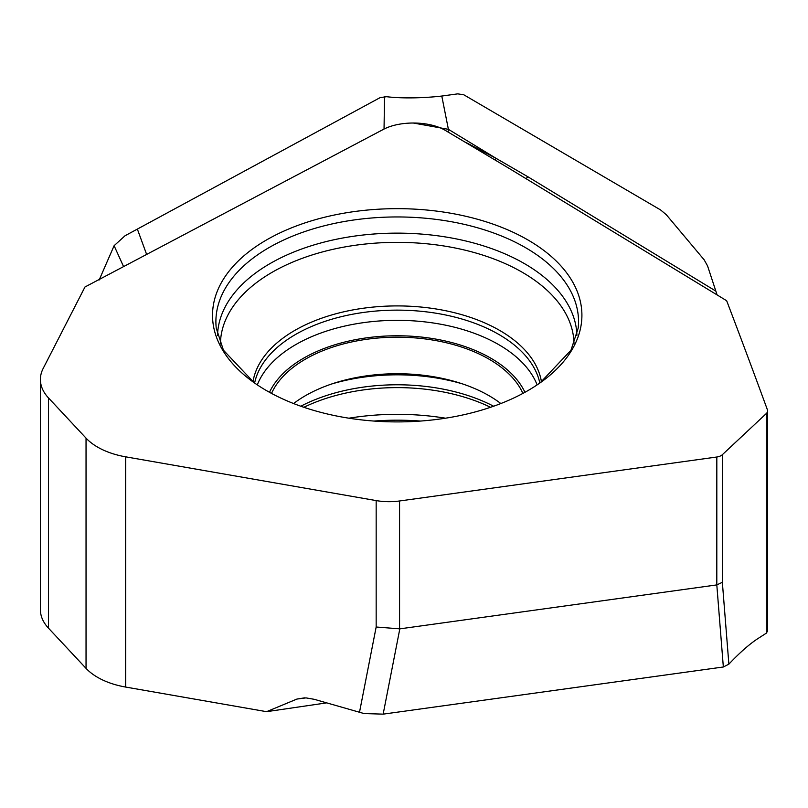 <?xml version="1.0" encoding="UTF-8"?>
<svg xmlns="http://www.w3.org/2000/svg" width="808" height="808" viewBox="0 0 808 808"><rect width="100%" height="100%" fill="white"/><g stroke="black" fill="none" stroke-linecap="round" stroke-linejoin="round"><path stroke-width="1.21" d="M441.794 96.051C427.836 97.677 404.677 98.899 386.567 96.707C404.677 98.899 427.836 97.677 441.794 96.051L457.752 93.859L463.853 94.819L660.57 209.928L666.337 214.756L704.142 259.792L707.566 265.913L717.1 294.92L707.566 265.913L704.142 259.792L666.337 214.756L660.57 209.928L463.853 94.819L457.752 93.859L441.794 96.051L448.389 129.32L412.989 122.968M465.61 142.309L496.354 158.509L528.129 176.912L715.666 291.001M767.6 410.878A8.949 5.171 -0 0 0 767.408 409.808A8.949 5.171 180 0 1 766.267 413.585L722.352 454.692A8.949 5.171 180 0 1 716.827 457.005L399.566 500.98A44.753 25.836 180 0 1 376.164 500.586L125.684 456.833A67.135 38.764 180 0 1 86.042 438.128L48.44 397.869A67.135 38.764 180 0 1 43.167 368.468L84.971 286.991L43.167 368.468A67.135 38.764 -0 0 0 40.4 379.477A67.135 38.764 -0 0 0 48.44 397.869L86.042 438.128A67.135 38.764 -0 0 0 125.684 456.833L376.164 500.586A44.753 25.836 -0 0 0 399.566 500.98L716.827 457.005A8.949 5.171 -0 0 0 722.352 454.692L766.267 413.585A8.949 5.171 -0 0 0 767.6 410.878L767.6 631.008L766.267 633.209L757.884 638.593C749.309 644.218 739.633 652.743 728.877 664.156L723.342 666.984L383.154 714.141L364.044 713.555L314.261 699.314L306.01 697.89L296.96 699.051L266.559 711.676L326.573 702.889M40.4 379.477L40.4 609.707A67.135 38.764 -0 0 0 48.44 628.109L86.042 668.357A67.135 38.764 -0 0 0 125.684 687.063L266.559 711.676M293.587 403.546A129.795 74.942 -0 0 1 308.424 394.011A129.795 74.942 180 0 1 500.839 403.546M522.897 393.415A129.795 74.942 180 0 0 308.424 357.469A129.795 74.942 -0 0 0 271.528 393.415M270.872 237.512A184.689 106.626 180 0 1 523.251 237.34A184.689 106.626 180 0 1 540.279 382.719A184.689 106.626 180 0 1 523.564 393.052A184.689 106.626 180 0 1 254.156 382.719A184.689 106.626 180 0 1 270.872 237.512M767.408 409.808A22379.035 12920.415 -0 0 0 726.665 300.738A22379.035 12920.415 180 0 1 767.408 409.808M84.971 286.991L382.739 129.734C399.546 120.422 429.785 120.877 445.693 130.613L509.121 168.387L726.665 300.738M359.469 712.434L376.164 627.008L399.819 628.856L716.807 584.911L723.342 666.984M722.352 454.692L722.352 582.305L716.807 584.911L716.827 457.005M99.172 279.972L114.11 245.703L125.028 235.764L380.194 97.586L386.567 96.707L380.194 97.586L125.028 235.764L114.11 245.703L99.434 279.356M384.527 96.566L384.042 129.078M448.117 132.027L448.389 129.32L496.354 158.509A8.949 5.161 118.9 0 1 494.769 159.701M296.96 699.051L304.697 697.839M373.902 421.059A179.689 103.747 180 0 1 420.534 421.059M348.925 418.201A176.78 102.061 180 0 1 445.511 418.201M303.869 407.293A144.864 83.638 180 0 1 490.557 407.293M300.798 406.232A143.662 82.941 180 0 1 493.627 406.232M331.896 383.911A143.45 82.82 180 0 1 462.54 383.911M524.937 392.304A132.26 76.356 180 0 0 306.737 356.429A132.26 76.356 -0 0 0 269.488 392.304M257.298 384.881A143.45 82.82 -0 0 1 299.081 342.744A143.45 82.82 180 0 1 439.269 323.968A143.45 82.82 180 0 1 537.128 384.881M539.825 383.043A143.662 82.941 180 0 0 446.218 315.11A143.662 82.941 180 0 0 298.93 332.583A143.662 82.941 -0 0 0 254.611 383.043M252.965 381.871A144.864 83.638 -0 0 1 298.112 328.553A144.864 83.638 180 0 1 448.612 311.353A144.864 83.638 180 0 1 541.461 381.871M573.993 344.026A176.78 102.061 180 0 0 467.155 250.682A176.78 102.061 180 0 0 276.286 269.973A176.78 102.061 -0 0 0 220.443 344.026M217.544 335.411A179.689 103.747 -0 0 1 274.286 261.206A179.689 103.747 180 0 1 467.458 241.39A179.689 103.747 180 0 1 576.892 335.411M540.279 382.719L570.983 350.197L578.195 328.109A181.325 104.687 180 0 0 474.387 226.907A181.325 104.687 180 0 0 273.175 245.279A181.325 104.687 -0 0 0 216.241 328.109L223.442 350.197L254.156 382.719M376.164 627.008L376.164 500.586M125.684 687.063L125.684 456.833M383.154 714.141L399.819 628.856M399.566 628.876L399.566 500.98M722.352 582.305L728.877 664.156M766.267 413.585L766.267 633.209M525.665 178.457A8.949 5.303 121.3 0 0 528.129 176.912M114.11 245.703L123.573 266.61M137.36 229.088L146.632 254.439M48.44 628.109L48.44 397.869M86.042 668.357L86.042 438.128"/></g></svg>

